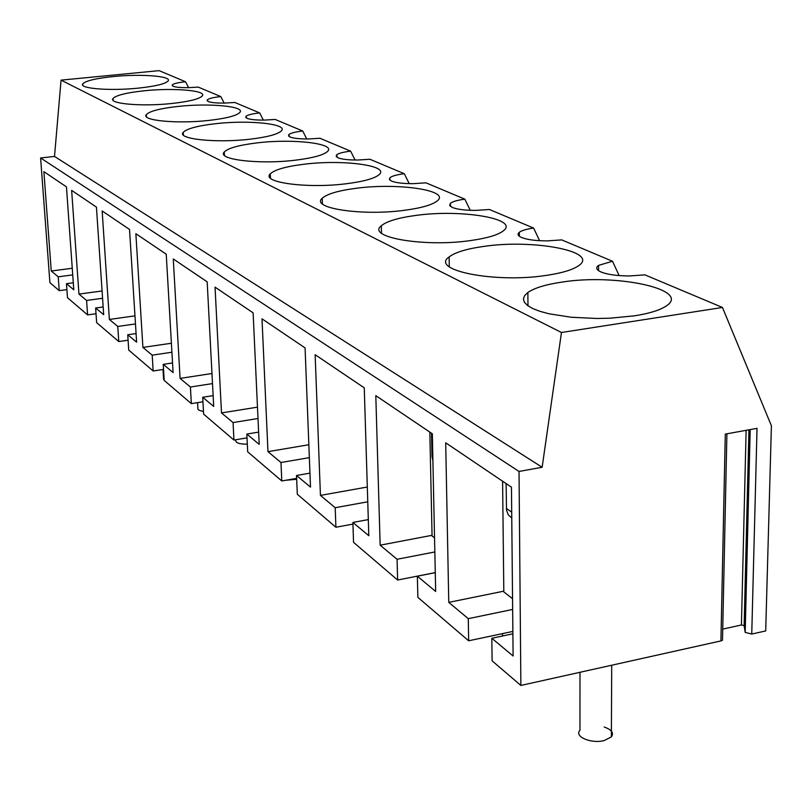 <?xml version="1.0" encoding="UTF-8"?>
<svg xmlns="http://www.w3.org/2000/svg" width="812" height="812" viewBox="0 0 812 812"><rect width="100%" height="100%" fill="white"/><g stroke="black" fill="none" stroke-linecap="round" stroke-linejoin="round"><path stroke-width="1.22" d="M133.016 353.748L132.447 353.261M164.379 380.574L163.557 379.042L162.999 369.49M203.467 411.359C199.397 410.77 197.539 409.715 197.884 408.213L197.58 402.64M247.325 444.144C239.469 444.194 235.602 442.926 235.713 440.337L235.693 439.759M296.695 479.273L285.915 480.247M278.76 478.39L277.927 477.669M325.571 518.421L324.638 517.62M378.037 563.284L376.981 562.391M437.242 613.913L436.054 612.898M431.527 433.253L432.025 456.496L432.908 460.749M429.832 432.106L432.065 535.961L434.532 537.889M504.577 671.504L503.217 670.347M506.12 483.587L506.515 510.169L508.261 514.838L511.753 518.036M512.067 549.318L511.793 522.299M502.598 481.212L503.816 591.918L512.545 598.718M604.169 727.014C611.69 729.633 614.095 732.931 611.365 736.91L604.118 740.564C591.136 744.015 573.769 736.484 579.971 730.252L579.981 672.295M72.248 268.264L51.257 271.005L43.878 171.636L66.452 186.872L73.79 289.782L66.462 283.682L73.283 282.769M113.172 76.572C95.623 78.399 85.483 80.845 82.733 83.9C78.835 88.599 110.259 91.096 138.365 88.132C155.518 86.275 165.435 83.88 168.125 80.956C172.225 76.105 140.872 73.709 113.172 76.572M519.03 471.457L542.142 467.265L54.505 156.432L40.6 157.964L519.03 471.457L520.878 685.45L720.924 640.912L725.289 434.095L757.028 428.35L751.75 634.05L765.706 630.944L771.4 425.752L722.457 307.464L561.468 332.494L61.052 80.134L159.122 70.644L185.512 81.748C177.909 82.55 173.484 83.636 172.215 84.976C171.951 86.803 177.361 87.706 188.455 87.676L198.27 87.107L220.793 96.577C213.12 97.42 208.593 98.556 207.222 99.988L208.227 101.52C211.161 102.647 216.601 103.165 224.548 103.083L234.83 102.474L259.678 112.919C251.953 113.792 247.335 114.989 245.833 116.512L246.97 118.329C250.208 119.577 256.013 120.166 264.397 120.095L275.187 119.445L302.714 131.016C294.979 131.92 290.28 133.178 288.625 134.782L289.925 136.974C293.508 138.365 299.729 139.025 308.601 138.964L319.958 138.263L350.632 151.154C342.938 152.098 338.168 153.407 336.341 155.102L337.822 157.761C341.801 159.314 348.5 160.065 357.93 160.015L369.907 159.264L404.305 173.717C396.713 174.681 391.902 176.052 389.882 177.808L389.435 179.503L391.567 181.086C396.023 182.832 403.27 183.695 413.318 183.654L425.985 182.832L464.84 199.163C457.43 200.148 452.609 201.549 450.376 203.365L449.675 205.466L452.284 207.436C457.318 209.425 465.205 210.409 475.964 210.389L489.413 209.496L533.626 228.081C526.531 229.065 521.751 230.486 519.284 232.323C517.132 234.11 517.853 235.825 521.446 237.449C527.161 239.723 535.808 240.87 547.389 240.88L561.721 239.895L612.492 261.241L598.525 265.402C595.511 267.645 596.302 269.828 600.931 271.949C607.498 274.578 617.049 275.907 629.584 275.958L644.911 274.862L722.457 307.464M40.6 157.964L49.908 282.667L59.235 290.655L58.22 276.811L51.257 271.005M102.079 290.97L78.957 294.096L71.639 190.373L96.435 207.111L103.682 314.711L95.633 308.002L96.638 322.638L118.765 341.558L117.77 326.454L109.376 319.451L102.15 210.958L129.534 229.441L136.619 342.167L127.738 334.757L128.722 350.073L153.163 370.982L152.199 355.159L142.912 347.404L135.858 233.704L166.237 254.207L173.098 372.576L163.242 364.355L164.186 380.412L191.338 403.625L190.414 387.009L180.081 378.392L173.271 258.957L207.172 281.835L213.698 406.426L202.706 397.261L203.619 414.13L233.937 440.053L233.064 422.565L221.503 412.932L215.048 287.154L253.121 312.853L259.19 444.347L246.848 434.055L247.69 451.817L281.774 480.968L280.982 462.515L267.96 451.655L262.002 318.842L305.068 347.901L310.499 487.109L296.532 475.477L297.304 494.244L335.904 527.252L335.204 507.713L320.435 495.401L315.147 354.712L364.263 387.852L368.81 535.717L352.895 522.451L353.545 542.345L397.616 580.032L397.068 559.275L380.158 545.187L375.804 395.647L432.339 433.801L435.668 591.461L417.358 576.195L417.855 597.348L468.656 640.79L468.291 618.663L448.762 602.372L445.697 442.804L511.458 487.19L513.103 656.015L491.818 638.262L492.113 660.846L520.878 685.45M634.608 315.817C648.524 313.605 658.674 310.57 665.058 306.713C694.179 290.006 616.714 273.045 561.336 282.2C545.593 284.545 534.428 287.976 527.871 292.482L524.603 295.649L523.415 298.938L524.379 302.247L527.526 305.485L532.773 308.55L540.01 311.351L549.034 313.787L571.364 317.259L597.043 318.487L610.116 318.192L634.608 315.817M346.663 183.695C364.04 181.462 374.911 178.386 379.285 174.499C389.689 165.465 342.481 159.345 304.195 164.217C285.946 166.46 274.639 169.678 270.284 173.859C260.682 182.446 307.575 188.82 346.663 183.695M208.775 120.43C226.284 118.42 236.637 115.751 239.855 112.442C245.579 106.342 209.344 102.962 178.224 106.413C160.187 108.412 149.55 111.163 146.302 114.644C140.923 120.521 177.148 124.033 208.775 120.43M144.16 90.792C126.347 92.7 115.954 95.298 112.98 98.556C108.422 103.804 142.09 106.748 171.839 103.489C189.196 101.551 199.346 99.023 202.269 95.917C207.09 90.487 173.463 87.655 144.16 90.792M295.406 160.177C312.955 158.005 323.694 155.062 327.622 151.357C336.026 143.48 293.132 138.527 257.587 142.831C239.296 145.003 228.192 148.058 224.264 152.006C216.459 159.528 259.18 164.694 295.406 160.177M470.584 240.555C486.956 238.241 497.847 235.023 503.267 230.912C520.045 218.753 461.135 208.968 415.825 215.434C398.205 217.799 386.695 221.25 381.285 225.787C366.029 237.205 424.067 247.396 470.584 240.555M215.83 123.668C197.631 125.758 186.75 128.661 183.197 132.376C176.752 139.004 215.972 143.237 249.731 139.228C267.31 137.126 277.877 134.325 281.419 130.813C288.311 123.901 249.02 119.841 215.83 123.668M546.456 275.369C561.833 273.076 572.501 269.888 578.448 265.808C600.362 251.578 533.311 238.84 483.455 246.462C466.565 248.848 455.116 252.339 449.117 256.937C429.386 270.193 495.026 283.449 546.456 275.369M356.559 188.242C338.513 190.556 327.063 193.906 322.212 198.29C310.204 208.166 362.122 216.154 404.589 210.278C421.601 207.984 432.532 204.817 437.404 200.777C450.508 190.333 398.063 182.67 356.559 188.242M54.505 156.432L61.052 80.134M66.462 283.682L67.477 297.7L87.594 314.904L86.59 300.46L78.957 294.096M66.888 289.63L59.235 290.655M751.75 634.05L745.183 632.386L744.137 625.666L748.938 429.812M722.731 629.107L741.427 624.986L744.137 625.666M722.518 638.841L722.487 640.221L720.924 640.912M512.869 631.421L468.656 640.79M435.273 572.602L397.616 580.032M352.946 524.095L335.904 527.252M296.654 478.369L281.774 480.968M247.031 437.881L233.937 440.053M202.949 401.788L191.338 403.625M163.537 369.409L153.163 370.982M128.083 340.208L118.765 341.558M96.029 313.736L87.594 314.904M72.725 274.903L58.22 276.811M188.628 87.676L185.512 81.748M224.183 103.094L220.793 96.577M263.372 120.105L259.678 112.919M306.763 138.974L302.714 131.016M355.077 160.015L350.632 151.154M409.197 183.634L404.305 173.717M470.239 210.318L464.84 199.163M539.615 240.697L533.626 228.081M619.14 275.593L612.492 261.241M542.142 467.265L561.468 332.494M102.576 298.278L86.59 300.46M103.165 306.956L95.633 308.002M135.472 323.937L117.77 326.454M136.081 333.559L127.738 334.757M134.965 315.858L109.376 319.451M171.911 352.235L152.199 355.159M172.54 362.964L163.242 364.355M171.393 343.243L142.912 347.404M212.5 383.589L190.414 387.009M213.14 395.617L202.706 397.261M211.973 373.51L180.081 378.392M258.003 418.505L233.064 422.565M258.622 432.106L246.848 434.055M257.475 407.157L221.503 412.932M309.342 457.643L280.982 462.515M309.951 473.132L296.532 475.477M308.844 444.743L267.96 451.655M367.765 501.796L335.204 507.713M368.313 519.599L352.895 522.451M367.308 487.017L320.435 495.401M434.836 551.967L397.068 559.275M435.273 572.663L417.358 576.195M432.055 535.311L380.158 545.187M512.89 633.796L491.818 638.262M512.646 609.447L468.291 618.663M503.816 591.156L448.762 602.372M432.025 456.496L432.826 457.054M506.383 508.424L511.702 512.139M745.183 632.386L750.186 429.589M741.427 624.986L746.126 430.33M502.476 633.624L502.496 635.999M611.71 665.231L611.365 736.91M82.834 85.29L82.733 83.9M172.266 85.727L172.215 84.976M113.091 100.252L112.98 98.556M207.273 100.911L207.222 99.988M146.434 116.745L146.302 114.644M245.894 117.659L245.833 116.512M183.339 135.015L183.197 132.376M288.696 136.223L288.625 134.782M224.437 155.356L224.264 152.006M336.422 156.919L336.341 155.102M270.467 178.143L270.284 173.859M389.963 180.142L389.882 177.808M322.415 203.873L322.212 198.29M450.457 206.39L450.376 203.365M381.488 233.156L381.285 225.787M519.355 236.282L519.284 232.323M449.3 266.783L449.117 256.937M598.556 270.66L598.525 265.402M527.973 305.809L527.871 292.482M722.487 640.221L726.902 433.811"/></g></svg>
